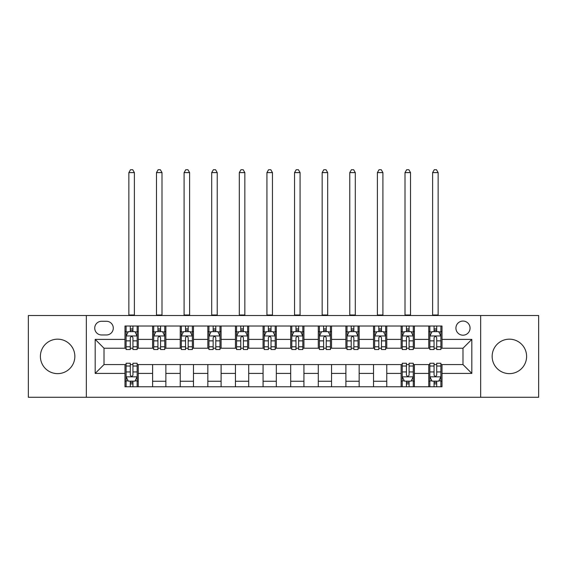 <?xml version="1.0" encoding="UTF-8"?>
<svg xmlns="http://www.w3.org/2000/svg" width="567" height="567" viewBox="0 0 567 567"><rect width="100%" height="100%" fill="white"/><g stroke="black" fill="none" stroke-linecap="round" stroke-linejoin="round"><path stroke-width="0.85" d="M509.379 339.172A17.23 17.23 0 0 0 492.149 356.402A17.23 17.23 0 0 0 509.379 373.632A17.23 17.23 0 0 0 526.608 356.402A17.23 17.23 0 0 0 509.379 339.172M57.621 339.172A17.23 17.23 0 0 0 40.392 356.402A17.23 17.23 0 0 0 57.621 373.632A17.23 17.23 0 0 0 74.851 356.402A17.23 17.23 0 0 0 57.621 339.172M462.991 321.057A7.066 7.066 0 0 0 455.918 328.123A7.066 7.066 0 0 0 462.991 335.196A7.066 7.066 0 0 0 470.057 328.123A7.066 7.066 0 0 0 462.991 321.057M480.66 397.269L538.65 397.269L538.65 315.528L480.66 315.528L480.66 397.269L86.34 397.269L86.34 315.528L28.35 315.528L28.35 397.269L86.34 397.269M101.578 334.969L106.44 334.969A6.847 6.847 0 0 0 113.287 328.123A6.847 6.847 0 0 0 106.44 321.276L101.578 321.276A6.847 6.847 0 0 0 94.732 328.123A6.847 6.847 0 0 0 101.578 334.969M480.66 315.528L86.34 315.528M124.995 373.412L95.178 373.412L95.178 339.392L124.995 339.392L124.995 348.223L104.009 348.223L104.009 364.574L124.995 364.574L124.995 386.772L442.005 386.772L442.005 364.574L462.991 364.574L462.991 348.223L442.005 348.223L442.005 339.392L471.822 339.392L471.822 373.412L442.005 373.412M442.005 339.392L442.005 326.025L124.995 326.025L124.995 339.392M428.751 326.025L428.751 348.223L429.85 348.223M434.053 348.223L436.703 348.223M440.899 348.223L442.005 348.223M428.751 348.223L413.286 348.223M401.131 326.025L401.131 348.223L402.237 348.223M406.433 348.223L409.083 348.223M401.131 348.223L385.673 348.223M373.518 326.025L373.518 348.223L374.624 348.223M378.82 348.223L381.471 348.223M373.518 348.223L358.053 348.223M345.905 326.025L345.905 348.223L347.011 348.223M351.207 348.223L353.858 348.223M345.905 348.223L330.441 348.223M318.293 326.025L318.293 348.223L319.398 348.223M323.594 348.223L326.245 348.223M318.293 348.223L302.828 348.223M290.68 326.025L290.68 348.223L291.785 348.223M295.981 348.223L298.632 348.223M290.68 348.223L275.215 348.223M263.067 326.025L263.067 348.223L264.172 348.223M268.368 348.223L271.019 348.223M263.067 348.223L247.602 348.223M235.454 326.025L235.454 348.223L236.559 348.223M240.755 348.223L243.406 348.223M235.454 348.223L219.989 348.223M207.841 326.025L207.841 348.223L208.947 348.223M213.142 348.223L215.793 348.223M207.841 348.223L192.376 348.223M180.228 326.025L180.228 348.223L181.327 348.223M185.529 348.223L188.18 348.223M180.228 348.223L164.763 348.223M152.608 326.025L152.608 348.223L153.714 348.223M157.917 348.223L160.567 348.223M152.608 348.223L137.15 348.223M124.995 348.223L126.101 348.223M130.297 348.223L132.947 348.223M124.995 364.574L126.101 364.574M130.297 364.574L132.947 364.574M137.15 364.574L138.249 364.574L138.249 386.772M402.237 364.574L138.249 364.574M406.433 364.574L409.083 364.574M413.286 364.574L414.392 364.574L414.392 386.772M429.85 364.574L414.392 364.574M434.053 364.574L436.703 364.574M440.899 364.574L442.005 364.574M138.249 326.025L138.249 348.223M124.995 331.546L126.101 331.546M130.297 331.546L132.947 331.546M137.15 331.546L138.249 331.546M124.995 381.251L126.101 381.251M130.297 381.251L132.947 381.251M137.15 381.251L138.249 381.251M152.608 364.574L152.608 386.772M165.869 326.025L165.869 348.223M152.608 331.546L153.714 331.546M157.917 331.546L160.567 331.546M164.763 331.546L165.869 331.546M165.869 364.574L165.869 386.772M152.608 381.251L165.869 381.251M180.228 364.574L180.228 386.772M193.482 364.574L193.482 386.772M180.228 381.251L193.482 381.251M193.482 326.025L193.482 348.223M180.228 331.546L181.327 331.546M185.529 331.546L188.18 331.546M192.376 331.546L193.482 331.546M207.841 364.574L207.841 386.772M221.095 364.574L221.095 386.772M207.841 381.251L221.095 381.251M221.095 326.025L221.095 348.223M207.841 331.546L208.947 331.546M213.142 331.546L215.793 331.546M219.989 331.546L221.095 331.546M235.454 364.574L235.454 386.772M248.707 364.574L248.707 386.772M235.454 381.251L248.707 381.251M248.707 326.025L248.707 348.223M235.454 331.546L236.559 331.546M240.755 331.546L243.406 331.546M247.602 331.546L248.707 331.546M263.067 364.574L263.067 386.772M276.32 364.574L276.32 386.772M263.067 381.251L276.32 381.251M276.32 326.025L276.32 348.223M263.067 331.546L264.172 331.546M268.368 331.546L271.019 331.546M275.215 331.546L276.32 331.546M290.68 364.574L290.68 386.772M303.933 364.574L303.933 386.772M290.68 381.251L303.933 381.251M303.933 326.025L303.933 348.223M290.68 331.546L291.785 331.546M295.981 331.546L298.632 331.546M302.828 331.546L303.933 331.546M318.293 364.574L318.293 386.772M331.546 364.574L331.546 386.772M318.293 381.251L331.546 381.251M331.546 326.025L331.546 348.223M318.293 331.546L319.398 331.546M323.594 331.546L326.245 331.546M330.441 331.546L331.546 331.546M345.905 364.574L345.905 386.772M359.159 364.574L359.159 386.772M345.905 381.251L359.159 381.251M359.159 326.025L359.159 348.223M345.905 331.546L347.011 331.546M351.207 331.546L353.858 331.546M358.053 331.546L359.159 331.546M373.518 364.574L373.518 386.772M386.772 364.574L386.772 386.772M373.518 381.251L386.772 381.251M386.772 326.025L386.772 348.223M373.518 331.546L374.624 331.546M378.82 331.546L381.471 331.546M385.673 331.546L386.772 331.546M401.131 364.574L401.131 386.772M401.131 381.251L402.237 381.251M406.433 381.251L409.083 381.251M413.286 381.251L414.392 381.251M414.392 326.025L414.392 348.223M401.131 331.546L402.237 331.546M406.433 331.546L409.083 331.546M413.286 331.546L414.392 331.546M428.751 364.574L428.751 386.772M428.751 381.251L429.85 381.251M434.053 381.251L436.703 381.251M440.899 381.251L442.005 381.251M428.751 331.546L429.85 331.546M434.053 331.546L436.703 331.546M440.899 331.546L442.005 331.546M104.009 348.223L95.178 339.392M104.009 364.574L95.178 373.412M471.822 339.392L462.991 348.223M471.822 373.412L462.991 364.574M132.947 328.895L130.297 328.895M137.15 346.784L132.947 346.784L132.947 349.548L137.15 349.548L137.15 336.075L134.939 331.66L128.312 331.66L126.101 336.075L126.101 349.548L130.297 349.548L130.297 346.784L126.101 346.784M126.101 336.075L126.101 326.025M137.15 336.075L137.15 326.025M130.297 331.66L130.297 326.025M132.947 326.025L132.947 331.66M132.947 346.784L132.947 337.734C132.068 336.033 131.183 336.033 130.297 337.734L130.297 346.784M128.865 315.528L128.865 172.602L134.386 172.602L132.728 169.731L130.523 169.731L128.865 172.602M134.386 315.528L134.386 172.602M130.297 383.902L132.947 383.902M126.101 366.02L130.297 366.02L130.297 363.249L126.101 363.249L126.101 376.722L128.312 381.144L134.939 381.144L137.15 376.722L137.15 363.249L132.947 363.249L132.947 366.02L137.15 366.02M137.15 376.722L137.15 386.772M126.101 376.722L126.101 386.772M132.947 381.144L132.947 386.772M130.297 386.772L130.297 381.144M130.297 366.02L130.297 375.063C131.183 376.772 132.068 376.772 132.947 375.063L132.947 366.02M160.567 328.895L157.917 328.895M164.763 346.784L160.567 346.784L160.567 349.548L164.763 349.548L164.763 336.075L162.552 331.66L155.925 331.66L153.714 336.075L153.714 349.548L157.917 349.548L157.917 346.784L153.714 346.784M153.714 336.075L153.714 326.025M164.763 336.075L164.763 326.025M157.917 331.66L157.917 326.025M160.567 326.025L160.567 331.66M160.567 346.784L160.567 337.734C159.681 336.033 158.795 336.033 157.917 337.734L157.917 346.784M156.478 315.528L156.478 172.602L161.999 172.602L160.341 169.731L158.136 169.731L156.478 172.602M161.999 315.528L161.999 172.602M188.18 328.895L185.529 328.895M192.376 346.784L188.18 346.784L188.18 349.548L192.376 349.548L192.376 336.075L190.165 331.66L183.538 331.66L181.327 336.075L181.327 349.548L185.529 349.548L185.529 346.784L181.327 346.784M181.327 336.075L181.327 326.025M192.376 336.075L192.376 326.025M185.529 331.66L185.529 326.025M188.18 326.025L188.18 331.66M188.18 346.784L188.18 337.734C187.294 336.033 186.408 336.033 185.529 337.734L185.529 346.784M184.091 315.528L184.091 172.602L189.612 172.602L187.953 169.731L185.749 169.731L184.091 172.602M189.612 315.528L189.612 172.602M215.793 328.895L213.142 328.895M219.989 346.784L215.793 346.784L215.793 349.548L219.989 349.548L219.989 336.075L217.778 331.66L211.151 331.66L208.947 336.075L208.947 349.548L213.142 349.548L213.142 346.784L208.947 346.784M208.947 336.075L208.947 326.025M219.989 336.075L219.989 326.025M213.142 331.66L213.142 326.025M215.793 326.025L215.793 331.66M215.793 346.784L215.793 337.734C214.907 336.033 214.028 336.033 213.142 337.734L213.142 346.784M211.704 315.528L211.704 172.602L217.225 172.602L215.573 169.731L213.362 169.731L211.704 172.602M217.225 315.528L217.225 172.602M243.406 328.895L240.755 328.895M247.602 346.784L243.406 346.784L243.406 349.548L247.602 349.548L247.602 336.075L245.391 331.66L238.764 331.66L236.559 336.075L236.559 349.548L240.755 349.548L240.755 346.784L236.559 346.784M236.559 336.075L236.559 326.025M247.602 336.075L247.602 326.025M240.755 331.66L240.755 326.025M243.406 326.025L243.406 331.66M243.406 346.784L243.406 337.734C242.52 336.033 241.641 336.033 240.755 337.734L240.755 346.784M239.317 315.528L239.317 172.602L244.838 172.602L243.186 169.731L240.975 169.731L239.317 172.602M244.838 315.528L244.838 172.602M271.019 328.895L268.368 328.895M275.215 346.784L271.019 346.784L271.019 349.548L275.215 349.548L275.215 336.075L273.003 331.66L266.377 331.66L264.172 336.075L264.172 349.548L268.368 349.548L268.368 346.784L264.172 346.784M264.172 336.075L264.172 326.025M275.215 336.075L275.215 326.025M268.368 331.66L268.368 326.025M271.019 326.025L271.019 331.66M271.019 346.784L271.019 337.734C270.133 336.033 269.254 336.033 268.368 337.734L268.368 346.784M266.929 315.528L266.929 172.602L272.458 172.602L270.799 169.731L268.588 169.731L266.929 172.602M272.458 315.528L272.458 172.602M298.632 328.895L295.981 328.895M302.828 346.784L298.632 346.784L298.632 349.548L302.828 349.548L302.828 336.075L300.623 331.66L293.997 331.66L291.785 336.075L291.785 349.548L295.981 349.548L295.981 346.784L291.785 346.784M291.785 336.075L291.785 326.025M302.828 336.075L302.828 326.025M295.981 331.66L295.981 326.025M298.632 326.025L298.632 331.66M298.632 346.784L298.632 337.734C297.753 336.033 296.867 336.033 295.981 337.734L295.981 346.784M294.542 315.528L294.542 172.602L300.071 172.602L298.412 169.731L296.201 169.731L294.542 172.602M300.071 315.528L300.071 172.602M326.245 328.895L323.594 328.895M330.441 346.784L326.245 346.784L326.245 349.548L330.441 349.548L330.441 336.075L328.236 331.66L321.609 331.66L319.398 336.075L319.398 349.548L323.594 349.548L323.594 346.784L319.398 346.784M319.398 336.075L319.398 326.025M330.441 336.075L330.441 326.025M323.594 331.66L323.594 326.025M326.245 326.025L326.245 331.66M326.245 346.784L326.245 337.734C325.366 336.033 324.48 336.033 323.594 337.734L323.594 346.784M322.162 315.528L322.162 172.602L327.683 172.602L326.025 169.731L323.814 169.731L322.162 172.602M327.683 315.528L327.683 172.602M353.858 328.895L351.207 328.895M358.053 346.784L353.858 346.784L353.858 349.548L358.053 349.548L358.053 336.075L355.849 331.66L349.222 331.66L347.011 336.075L347.011 349.548L351.207 349.548L351.207 346.784L347.011 346.784M347.011 336.075L347.011 326.025M358.053 336.075L358.053 326.025M351.207 331.66L351.207 326.025M353.858 326.025L353.858 331.66M353.858 346.784L353.858 337.734C352.979 336.033 352.093 336.033 351.207 337.734L351.207 346.784M349.775 315.528L349.775 172.602L355.296 172.602L353.638 169.731L351.427 169.731L349.775 172.602M355.296 315.528L355.296 172.602M381.471 328.895L378.82 328.895M385.673 346.784L381.471 346.784L381.471 349.548L385.673 349.548L385.673 336.075L383.462 331.66L376.835 331.66L374.624 336.075L374.624 349.548L378.82 349.548L378.82 346.784L374.624 346.784M374.624 336.075L374.624 326.025M385.673 336.075L385.673 326.025M378.82 331.66L378.82 326.025M381.471 326.025L381.471 331.66M381.471 346.784L381.471 337.734C380.592 336.033 379.706 336.033 378.82 337.734L378.82 346.784M377.388 315.528L377.388 172.602L382.909 172.602L381.251 169.731L379.047 169.731L377.388 172.602M382.909 315.528L382.909 172.602M409.083 328.895L406.433 328.895M413.286 346.784L409.083 346.784L409.083 349.548L413.286 349.548L413.286 336.075L411.075 331.66L404.448 331.66L402.237 336.075L402.237 349.548L406.433 349.548L406.433 346.784L402.237 346.784M402.237 336.075L402.237 326.025M413.286 336.075L413.286 326.025M406.433 331.66L406.433 326.025M409.083 326.025L409.083 331.66M409.083 346.784L409.083 337.734C408.205 336.033 407.319 336.033 406.433 337.734L406.433 346.784M405.001 315.528L405.001 172.602L410.522 172.602L408.864 169.731L406.659 169.731L405.001 172.602M410.522 315.528L410.522 172.602M406.433 383.902L409.083 383.902M402.237 366.02L406.433 366.02L406.433 363.249L402.237 363.249L402.237 376.722L404.448 381.144L411.075 381.144L413.286 376.722L413.286 363.249L409.083 363.249L409.083 366.02L413.286 366.02M413.286 376.722L413.286 386.772M402.237 376.722L402.237 386.772M409.083 381.144L409.083 386.772M406.433 386.772L406.433 381.144M406.433 366.02L406.433 375.063C407.319 376.772 408.205 376.772 409.083 375.063L409.083 366.02M436.703 328.895L434.053 328.895M440.899 346.784L436.703 346.784L436.703 349.548L440.899 349.548L440.899 336.075L438.688 331.66L432.061 331.66L429.85 336.075L429.85 349.548L434.053 349.548L434.053 346.784L429.85 346.784M429.85 336.075L429.85 326.025M440.899 336.075L440.899 326.025M434.053 331.66L434.053 326.025M436.703 326.025L436.703 331.66M436.703 346.784L436.703 337.734C435.817 336.033 434.932 336.033 434.053 337.734L434.053 346.784M432.614 315.528L432.614 172.602L438.135 172.602L436.477 169.731L434.272 169.731L432.614 172.602M438.135 315.528L438.135 172.602M434.053 383.902L436.703 383.902M429.85 366.02L434.053 366.02L434.053 363.249L429.85 363.249L429.85 376.722L432.061 381.144L438.688 381.144L440.899 376.722L440.899 363.249L436.703 363.249L436.703 366.02L440.899 366.02M440.899 376.722L440.899 386.772M429.85 376.722L429.85 386.772M436.703 381.144L436.703 386.772M434.053 386.772L434.053 381.144M434.053 366.02L434.053 375.063C434.932 376.772 435.817 376.772 436.703 375.063L436.703 366.02M152.608 373.412L138.249 373.412M152.608 339.392L138.249 339.392M180.228 339.392L165.869 339.392M180.228 373.412L165.869 373.412M207.841 339.392L193.482 339.392M207.841 373.412L193.482 373.412M235.454 339.392L221.095 339.392M235.454 373.412L221.095 373.412M263.067 339.392L248.707 339.392M263.067 373.412L248.707 373.412M290.68 339.392L276.32 339.392M290.68 373.412L276.32 373.412M318.293 339.392L303.933 339.392M318.293 373.412L303.933 373.412M345.905 339.392L331.546 339.392M345.905 373.412L331.546 373.412M373.518 339.392L359.159 339.392M373.518 373.412L359.159 373.412M401.131 339.392L386.772 339.392M401.131 373.412L386.772 373.412M428.751 339.392L414.392 339.392M428.751 373.412L414.392 373.412M137.094 335.969L126.157 335.969M126.101 331.922L128.177 331.922M135.074 331.922L137.15 331.922M130.297 340.859L126.101 340.859M137.15 340.859L132.947 340.859M132.947 330.306L130.297 330.306M128.865 314.983L134.386 314.983M126.157 376.835L137.094 376.835M137.15 380.875L135.074 380.875M128.177 380.875L126.101 380.875M132.947 371.938L137.15 371.938M126.101 371.938L130.297 371.938M130.297 382.498L132.947 382.498M164.706 335.969L153.77 335.969M153.714 331.922L155.79 331.922M162.686 331.922L164.763 331.922M157.917 340.859L153.714 340.859M164.763 340.859L160.567 340.859M160.567 330.306L157.917 330.306M156.478 314.983L161.999 314.983M192.319 335.969L181.383 335.969M181.327 331.922L183.403 331.922M190.299 331.922L192.376 331.922M185.529 340.859L181.327 340.859M192.376 340.859L188.18 340.859M188.18 330.306L185.529 330.306M184.091 314.983L189.612 314.983M219.932 335.969L208.996 335.969M208.947 331.922L211.023 331.922M217.912 331.922L219.989 331.922M213.142 340.859L208.947 340.859M219.989 340.859L215.793 340.859M215.793 330.306L213.142 330.306M211.704 314.983L217.225 314.983M247.545 335.969L236.609 335.969M236.559 331.922L238.636 331.922M245.525 331.922L247.602 331.922M240.755 340.859L236.559 340.859M247.602 340.859L243.406 340.859M243.406 330.306L240.755 330.306M239.317 314.983L244.838 314.983M275.158 335.969L264.229 335.969M264.172 331.922L266.249 331.922M273.138 331.922L275.215 331.922M268.368 340.859L264.172 340.859M275.215 340.859L271.019 340.859M271.019 330.306L268.368 330.306M266.929 314.983L272.458 314.983M302.771 335.969L291.842 335.969M291.785 331.922L293.862 331.922M300.751 331.922L302.828 331.922M295.981 340.859L291.785 340.859M302.828 340.859L298.632 340.859M298.632 330.306L295.981 330.306M294.542 314.983L300.071 314.983M330.391 335.969L319.455 335.969M319.398 331.922L321.475 331.922M328.364 331.922L330.441 331.922M323.594 340.859L319.398 340.859M330.441 340.859L326.245 340.859M326.245 330.306L323.594 330.306M322.162 314.983L327.683 314.983M358.004 335.969L347.068 335.969M347.011 331.922L349.088 331.922M355.977 331.922L358.053 331.922M351.207 340.859L347.011 340.859M358.053 340.859L353.858 340.859M353.858 330.306L351.207 330.306M349.775 314.983L355.296 314.983M385.617 335.969L374.681 335.969M374.624 331.922L376.701 331.922M383.597 331.922L385.673 331.922M378.82 340.859L374.624 340.859M385.673 340.859L381.471 340.859M381.471 330.306L378.82 330.306M377.388 314.983L382.909 314.983M413.23 335.969L402.294 335.969M402.237 331.922L404.314 331.922M411.21 331.922L413.286 331.922M406.433 340.859L402.237 340.859M413.286 340.859L409.083 340.859M409.083 330.306L406.433 330.306M405.001 314.983L410.522 314.983M402.294 376.835L413.23 376.835M413.286 380.875L411.21 380.875M404.314 380.875L402.237 380.875M409.083 371.938L413.286 371.938M402.237 371.938L406.433 371.938M406.433 382.498L409.083 382.498M440.842 335.969L429.906 335.969M429.85 331.922L431.926 331.922M438.823 331.922L440.899 331.922M434.053 340.859L429.85 340.859M440.899 340.859L436.703 340.859M436.703 330.306L434.053 330.306M432.614 314.983L438.135 314.983M429.906 376.835L440.842 376.835M440.899 380.875L438.823 380.875M431.926 380.875L429.85 380.875M436.703 371.938L440.899 371.938M429.85 371.938L434.053 371.938M434.053 382.498L436.703 382.498"/></g></svg>
